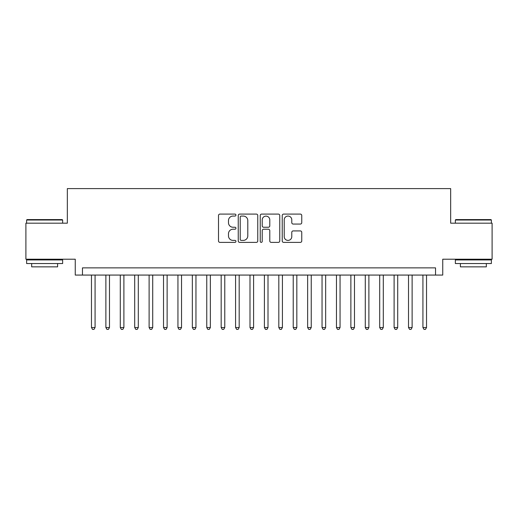 <?xml version="1.0" encoding="UTF-8"?>
<svg xmlns="http://www.w3.org/2000/svg" width="518" height="518" viewBox="0 0 518 518"><rect width="100%" height="100%" fill="white"/><g stroke="black" fill="none" stroke-linecap="round" stroke-linejoin="round"><path stroke-width="0.78" d="M235.943 215.08A0.991 0.991 0 0 0 234.952 214.089L219.923 214.089A1.412 1.412 0 0 0 218.505 215.501L218.505 240.961A1.412 1.412 0 0 0 219.923 242.379L234.952 242.379A0.991 0.991 0 0 0 235.943 241.388A0.991 0.991 0 0 0 234.952 240.397L233.009 240.397A4.526 4.526 0 0 1 228.483 235.871L228.483 233.747A4.526 4.526 0 0 1 233.009 229.221L234.952 229.221A0.991 0.991 0 0 0 235.943 228.231A0.991 0.991 0 0 0 234.952 227.24L233.009 227.24A4.526 4.526 0 0 1 228.483 222.714L228.483 220.597A4.526 4.526 0 0 1 233.009 216.064L234.952 216.064A0.991 0.991 0 0 0 235.943 215.08M300.343 224.061A1.412 1.412 0 0 0 301.754 222.643L301.754 215.501A1.412 1.412 0 0 0 300.343 214.089L283.65 214.089A1.412 1.412 0 0 0 282.232 215.501L282.232 240.961A1.412 1.412 0 0 0 283.65 242.379L300.343 242.379A1.412 1.412 0 0 0 301.754 240.961L301.754 232.336A1.412 1.412 0 0 0 300.343 230.918L293.194 230.918A1.412 1.412 0 0 0 291.783 232.336L291.783 236.616A3.781 3.781 0 0 1 287.995 240.397A3.781 3.781 0 0 1 284.214 236.616L284.214 219.852A3.781 3.781 0 0 1 287.995 216.064A3.781 3.781 0 0 1 291.783 219.852L291.783 222.643A1.412 1.412 0 0 0 293.194 224.061L300.343 224.061M435.534 275.071L442.741 275.071L442.741 259.214L492.1 259.214L492.1 223.187L450.666 223.187L450.666 188.604L67.334 188.604L67.334 223.187L25.9 223.187L25.9 259.214L75.259 259.214L75.259 275.071L435.534 275.071L435.534 267.864L82.466 267.864L82.466 275.071M257.763 215.501A1.412 1.412 0 0 0 256.345 214.089L239.659 214.089A1.412 1.412 0 0 0 238.241 215.501L238.241 240.961A1.412 1.412 0 0 0 239.659 242.379L256.345 242.379A1.412 1.412 0 0 0 257.763 240.961L257.763 215.501M261.655 214.089L278.341 214.089A1.412 1.412 0 0 1 279.759 215.501L279.759 240.961A1.412 1.412 0 0 1 278.341 242.379L271.199 242.379A1.412 1.412 0 0 1 269.787 240.961L269.787 230.639A1.412 1.412 0 0 0 268.369 229.221L263.63 229.221A1.412 1.412 0 0 0 262.218 230.639L262.218 241.388A0.991 0.991 0 0 1 261.227 242.379A0.991 0.991 0 0 1 260.237 241.388L260.237 215.501A1.412 1.412 0 0 1 261.655 214.089M241.213 216.064A0.991 0.991 0 0 0 240.222 217.055L240.222 239.407A0.991 0.991 0 0 0 241.213 240.397L243.266 240.397A4.526 4.526 0 0 0 247.792 235.871L247.792 220.597A4.526 4.526 0 0 0 243.266 216.064L241.213 216.064M269.787 219.923A3.781 3.781 0 0 0 265.999 216.136A3.781 3.781 0 0 0 262.218 219.923L262.218 225.829A1.412 1.412 0 0 0 263.63 227.24L268.369 227.24A1.412 1.412 0 0 0 269.787 225.829L269.787 219.923M91.472 275.071L91.472 327.525L95.072 327.525L95.072 275.071M95.072 327.525L93.991 329.396L92.554 329.396L91.472 327.525M27.053 219.587L62.218 219.587L62.646 220.02L26.619 220.02L27.053 219.587M44.632 263.539L26.619 263.539L26.619 259.939L62.646 259.939L62.646 263.539L44.632 263.539M57.602 263.539L57.602 266.854L31.663 266.854L31.663 263.539M455.782 219.587L490.947 219.587L491.381 220.02L455.354 220.02L455.782 219.587M473.368 263.539L455.354 263.539L455.354 259.939L491.381 259.939L491.381 263.539L473.368 263.539M486.337 263.539L486.337 266.854L460.398 266.854L460.398 263.539M105.879 275.071L105.879 327.525L109.486 327.525L109.486 275.071M109.486 327.525L108.404 329.396L106.961 329.396L105.879 327.525M120.293 275.071L120.293 327.525L123.893 327.525L123.893 275.071M123.893 327.525L122.818 329.396L121.374 329.396L120.293 327.525M134.706 275.071L134.706 327.525L138.306 327.525L138.306 275.071M138.306 327.525L137.225 329.396L135.787 329.396L134.706 327.525M149.113 275.071L149.113 327.525L152.719 327.525L152.719 275.071M152.719 327.525L151.638 329.396L150.194 329.396L149.113 327.525M163.526 275.071L163.526 327.525L167.126 327.525L167.126 275.071M167.126 327.525L166.051 329.396L164.607 329.396L163.526 327.525M177.939 275.071L177.939 327.525L181.54 327.525L181.54 275.071M181.54 327.525L180.458 329.396L179.021 329.396L177.939 327.525M192.346 275.071L192.346 327.525L195.953 327.525L195.953 275.071M195.953 327.525L194.872 329.396L193.428 329.396L192.346 327.525M206.76 275.071L206.76 327.525L210.36 327.525L210.36 275.071M210.36 327.525L209.278 329.396L207.841 329.396L206.76 327.525M221.173 275.071L221.173 327.525L224.773 327.525L224.773 275.071M224.773 327.525L223.692 329.396L222.254 329.396L221.173 327.525M235.58 275.071L235.58 327.525L239.186 327.525L239.186 275.071M239.186 327.525L238.105 329.396L236.661 329.396L235.58 327.525M249.993 275.071L249.993 327.525L253.593 327.525L253.593 275.071M253.593 327.525L252.512 329.396L251.075 329.396L249.993 327.525M264.407 275.071L264.407 327.525L268.007 327.525L268.007 275.071M268.007 327.525L266.925 329.396L265.488 329.396L264.407 327.525M278.813 275.071L278.813 327.525L282.42 327.525L282.42 275.071M282.42 327.525L281.339 329.396L279.895 329.396L278.813 327.525M293.227 275.071L293.227 327.525L296.827 327.525L296.827 275.071M296.827 327.525L295.746 329.396L294.308 329.396L293.227 327.525M307.64 275.071L307.64 327.525L311.24 327.525L311.24 275.071M311.24 327.525L310.159 329.396L308.722 329.396L307.64 327.525M322.047 275.071L322.047 327.525L325.654 327.525L325.654 275.071M325.654 327.525L324.572 329.396L323.128 329.396L322.047 327.525M336.46 275.071L336.46 327.525L340.061 327.525L340.061 275.071M340.061 327.525L338.979 329.396L337.542 329.396L336.46 327.525M350.874 275.071L350.874 327.525L354.474 327.525L354.474 275.071M354.474 327.525L353.393 329.396L351.949 329.396L350.874 327.525M365.281 275.071L365.281 327.525L368.887 327.525L368.887 275.071M368.887 327.525L367.806 329.396L366.362 329.396L365.281 327.525M379.694 275.071L379.694 327.525L383.294 327.525L383.294 275.071M383.294 327.525L382.213 329.396L380.775 329.396L379.694 327.525M394.107 275.071L394.107 327.525L397.707 327.525L397.707 275.071M397.707 327.525L396.626 329.396L395.182 329.396L394.107 327.525M408.514 275.071L408.514 327.525L412.121 327.525L412.121 275.071M412.121 327.525L411.039 329.396L409.596 329.396L408.514 327.525M422.928 275.071L422.928 327.525L426.528 327.525L426.528 275.071M426.528 327.525L425.446 329.396L424.009 329.396L422.928 327.525M26.619 223.187L26.619 220.02M34.835 259.939L34.835 259.214M54.435 259.939L54.435 259.214M62.646 223.187L62.646 220.02M455.354 223.187L455.354 220.02M463.565 259.939L463.565 259.214M483.164 259.939L483.164 259.214M491.381 223.187L491.381 220.02"/></g></svg>
